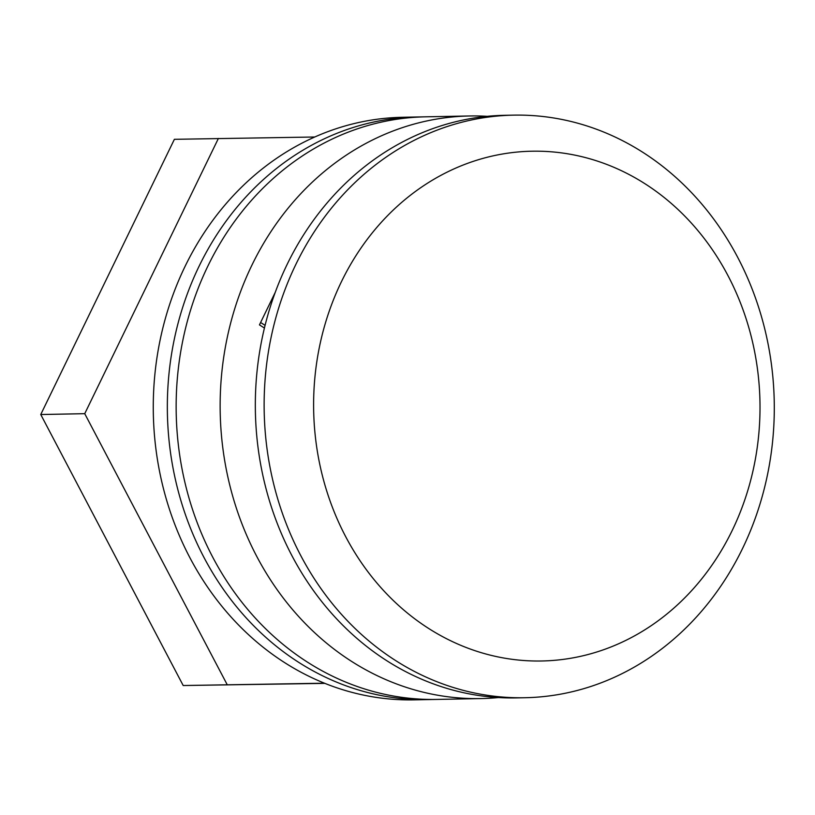 <?xml version="1.0" encoding="UTF-8"?>
<svg xmlns="http://www.w3.org/2000/svg" width="815" height="815" viewBox="0 0 815 815"><rect width="100%" height="100%" fill="white"/><g stroke="black" fill="none" stroke-linecap="round" stroke-linejoin="round"><path stroke-width="1.22" d="M513.613 115.139L504.821 115.302A291.352 255.075 88.9 0 0 287.186 264.305A291.352 255.075 88.9 0 0 292.127 556.064A291.352 255.075 88.9 0 0 516.007 697.905L524.809 697.732A291.352 255.075 88.9 0 0 742.434 548.729A291.352 255.075 88.9 0 0 737.504 256.98A291.352 255.075 88.9 0 0 513.613 115.139A291.352 255.075 88.9 0 0 295.988 264.142A291.352 255.075 88.9 0 0 300.918 555.891A291.352 255.075 88.9 0 0 524.809 697.732M732.135 530.606A254.932 223.188 88.9 0 0 644.828 183.65A254.932 223.188 88.9 0 0 341.485 281.593A254.932 223.188 88.9 0 0 428.792 628.548A254.932 223.188 88.9 0 0 732.135 530.606M487.238 116.331A291.352 255.075 88.9 0 0 469.623 115.975L425.634 116.82A291.352 255.075 88.9 0 0 207.998 265.833A291.352 255.075 88.9 0 0 212.939 557.582A291.352 255.075 88.9 0 0 436.82 699.423L428.018 699.596A291.352 255.075 88.9 0 1 204.137 557.755A291.352 255.075 88.9 0 1 199.196 265.996A291.352 255.075 88.9 0 1 416.832 116.993A291.352 255.075 88.9 0 0 199.196 265.996A291.352 255.075 88.9 0 0 204.137 557.755A291.352 255.075 88.9 0 0 428.018 699.596L413.939 699.861A291.352 255.075 88.9 0 1 190.058 558.02A291.352 255.075 88.9 0 1 185.127 266.271A291.352 255.075 88.9 0 1 402.753 117.268L425.634 116.82A291.352 255.075 88.9 0 0 207.998 265.833A291.352 255.075 88.9 0 0 212.939 557.582A291.352 255.075 88.9 0 0 436.82 699.423L480.809 698.577A291.352 255.075 88.9 0 0 498.393 697.548M469.623 115.975A291.352 255.075 88.9 0 0 251.998 264.987A291.352 255.075 88.9 0 0 256.929 556.737A291.352 255.075 88.9 0 0 480.809 698.577M265.089 325.348L260.606 322.495L275.276 292.279L259.455 324.879L264.427 328.048M314.743 137.001L174.39 139.314L40.75 414.519L183.202 685.527L324.462 683.204M183.202 685.527L324.879 683.377M40.75 414.519L84.74 413.684L227.202 684.692M218.379 138.469L84.74 413.684"/></g></svg>
